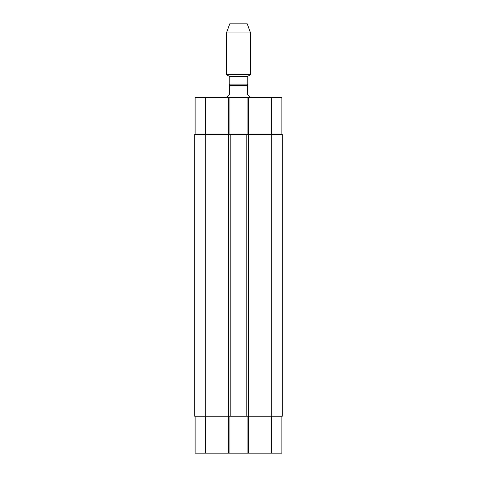<?xml version="1.0" encoding="UTF-8"?>
<svg xmlns="http://www.w3.org/2000/svg" width="477" height="477" viewBox="0 0 477 477"><rect width="100%" height="100%" fill="white"/><g stroke="black" fill="none" stroke-linecap="round" stroke-linejoin="round"><path stroke-width="0.72" d="M250.55 97.66L247.539 94.345L247.539 84.101L229.461 84.101L229.461 94.345L226.45 97.66M229.765 84.101L229.765 76.57L247.235 76.57L250.55 74.656L250.55 32.955L226.45 32.955L226.45 74.656L250.55 74.656M229.765 76.57L226.45 74.656M226.45 32.955L229.765 23.85L247.235 23.85L250.55 32.955M195.117 416.248L195.117 453.15L281.883 453.15L281.883 416.248M195.117 134.562L195.117 97.66L281.883 97.66L281.883 134.562M229.914 134.562L229.914 97.66M247.086 134.562L247.086 97.66M248.29 134.562L194.741 134.562L194.741 416.248L282.259 416.248L282.259 134.562L248.29 134.562L248.29 416.248M229.914 416.248L229.914 453.15M247.086 416.248L247.086 453.15M246.782 134.562L246.782 416.248M230.218 134.562L230.218 416.248M194.741 134.562L194.741 416.248M229.461 85.61L247.539 85.61M205.665 134.562L205.665 97.66M228.405 134.562L228.405 97.66M248.595 134.562L248.595 97.66M271.335 134.562L271.335 97.66M205.665 416.248L205.665 453.15M228.405 416.248L228.405 453.15M248.595 416.248L248.595 453.15M271.335 416.248L271.335 453.15M271.717 134.562L271.717 416.248M228.71 134.562L228.71 416.248M205.283 134.562L205.283 416.248M247.235 84.101L247.235 76.57"/></g></svg>
